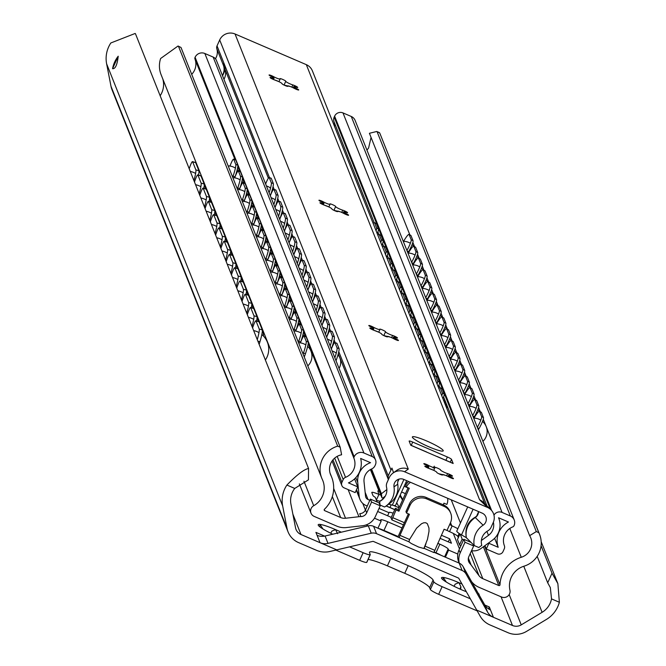 <?xml version="1.0" encoding="UTF-8"?>
<svg xmlns="http://www.w3.org/2000/svg" width="666" height="666" viewBox="0 0 666 666"><rect width="100%" height="100%" fill="white"/><g stroke="black" fill="none" stroke-linecap="round" stroke-linejoin="round"><path stroke-width="1" d="M466.358 591.733A20.629 2.714 -155.7 0 1 461.738 589.843A20.629 2.714 -155.7 0 1 444.755 581.043A20.629 2.714 -155.7 0 1 441.525 578.163A20.629 2.714 -155.7 0 1 443.331 577.455L446.178 581.959M443.106 579.853L443.331 577.455A20.629 2.714 -155.7 0 1 458.882 582.658L460.897 586.763L460.722 589.393M478.088 593.131A20.629 2.714 -155.7 0 1 479.054 594.838M454.004 586.255L455.203 584.14L458.882 582.658A20.629 2.714 -155.7 0 1 462.013 584.049M332.742 534.215A20.629 2.714 -155.7 0 1 321.462 528.005A20.629 2.714 -155.7 0 1 318.223 525.116A20.629 2.714 -155.7 0 1 320.03 524.417L322.877 528.921M319.805 526.814L320.03 524.417A20.629 2.714 -155.7 0 1 335.581 529.62L337.595 533.724M330.702 533.216L331.901 531.093L335.581 529.62A20.629 2.714 -155.7 0 1 341.275 532.201M135.165 33.458L110.847 42.957A28.571 28.064 158.3 0 0 106.627 63.844L110.997 86.289A20.105 19.747 158.3 0 0 112.013 89.76L288.053 531.851A20.105 19.747 -21.7 0 0 298.526 542.582L316.583 550.349A21.162 20.788 158.3 0 0 329.87 551.49L336.73 549.875L320.038 542.698A12.696 12.471 158.3 0 0 328.013 543.389L371.22 533.208A8.467 8.317 -21.7 0 1 376.54 533.666L462.129 570.487A8.467 8.317 -21.7 0 1 466.058 574.009L487.52 612.004A12.696 12.471 158.3 0 0 493.423 617.282L476.731 610.106L480.136 616.133A21.162 20.788 158.3 0 0 489.968 624.933L508.025 632.7A20.105 19.747 -21.7 0 0 526.515 631.401L546.436 619.413A28.571 28.064 -21.7 0 0 559.373 602.272L551.523 598.892L550.332 587.595L547.702 582.8L552.022 573.218L557.875 583.657L559.373 602.272M288.053 531.851A20.105 19.747 -21.7 0 1 287.029 528.388L282.659 505.935A28.571 28.064 -21.7 0 1 286.888 485.056C296.894 474.783 304.129 469.264 308.574 468.498L308.425 479.861L294.747 488.436A20.105 19.747 158.3 0 0 290.95 504.27L295.529 527.772A9.524 9.357 158.3 0 0 300.974 534.498L336.73 549.875L372.744 541.4A1.057 1.041 158.3 0 1 373.41 541.45L458.35 577.996A1.057 1.041 158.3 0 1 458.841 578.438L476.731 610.106L512.479 625.482A9.524 9.357 158.3 0 0 521.237 624.866L542.107 612.312A20.105 19.747 158.3 0 0 551.523 598.892M406.526 513.061L405.944 511.588L409.399 503.937A12.696 12.471 -21.7 0 1 426.14 497.435L443.473 504.895A12.696 12.471 -21.7 0 1 450.091 511.671L450.682 513.145A12.696 12.471 158.3 0 0 444.064 506.368L426.723 498.917A12.696 12.471 158.3 0 0 409.981 505.411L406.526 513.061L409.423 514.302L399.925 535.339L409.557 539.485L416.591 528.155L421.578 523.709L423.826 522.768L425.765 522.752L427.314 523.651L428.971 528.038L429.004 531.31L427.48 539.302L423.884 548.493L418.614 547.052L411.313 543.531L408.932 541.799L409.557 539.485M408.375 513.852L399.334 533.866A10.581 1.415 -66.7 0 0 398.077 536.821M320.038 542.698L317.099 535.331A12.696 12.471 158.3 0 0 325.075 536.013L368.29 525.84A8.467 8.317 -21.7 0 1 373.609 526.298L399.209 537.62L399.925 535.339M425.99 543.656L424.159 548.351L433.882 552.539L444.097 529.22L446.986 530.469L450.441 522.818A12.696 12.471 158.3 0 0 450.682 513.145M433.899 552.231L459.19 563.12A8.467 8.317 -21.7 0 1 463.128 566.641L484.59 604.636A12.696 12.471 158.3 0 0 490.492 609.914L493.423 617.282M484.823 605.036L489.319 606.967L490.492 609.914M489.319 606.967L488.478 608.824M477.164 610.88L438.661 594.313A8.467 1.116 -155.7 0 1 430.369 589.527L429.637 587.687A25.391 3.338 24.3 0 0 404.753 573.318L387.421 565.859A25.391 3.338 24.3 0 0 368.115 559.44M349.567 546.853L363.128 552.688A8.467 1.116 24.3 0 0 370.254 554.695A8.467 1.116 24.3 0 0 370.246 554.528L369.513 552.688A25.391 3.338 -155.7 0 1 369.488 552.181A25.391 3.338 -155.7 0 1 390.875 558.208L408.208 565.667A25.391 3.338 -155.7 0 1 433.091 580.036L433.824 581.876A8.467 1.116 24.3 0 0 442.116 586.663L470.354 598.809M370.121 554.803L366.791 562.179A8.467 1.116 -155.7 0 1 366.8 562.345A8.467 1.116 -155.7 0 1 359.673 560.331L335.847 550.083M317.099 535.331L315.925 532.384L324.608 536.122M541.083 545.754L552.022 573.218M112.571 68.69A28.571 28.064 -21.7 0 1 118.207 56.219L112.571 68.69C115.376 68.981 117.249 64.818 118.207 56.219M135.473 33.775L308.574 468.498M537.179 556.368L547.702 582.8M257.875 341.167L259.948 341.766A10.581 1.224 -74 0 0 262.271 329.911L259.24 329.046A10.581 1.224 106 0 1 257.276 339.668M252.597 327.905A10.581 1.224 106 0 1 255.869 320.779A10.581 1.224 106 0 1 256.01 320.937L259.041 321.811L262.271 329.911M256.01 320.937L259.24 329.046M259.948 341.766L259.149 344.364M256.593 320.979A10.581 1.224 -74 0 0 256.993 316.65L253.962 315.784A10.581 1.224 106 0 1 251.998 326.407M247.311 314.643A10.581 1.224 106 0 1 250.591 307.509A10.581 1.224 106 0 1 250.732 307.675L253.962 315.784M250.732 307.675L253.763 308.541A10.581 1.224 -74 0 0 253.621 308.383A10.581 1.224 -74 0 0 253.413 308.441M251.315 307.717A10.581 1.224 -74 0 0 251.706 303.388L248.676 302.514A10.581 1.224 106 0 1 246.72 313.145M242.033 301.382A10.581 1.224 106 0 1 245.313 294.247A10.581 1.224 106 0 1 245.454 294.414L248.676 302.514M245.454 294.414L248.485 295.279A10.581 1.224 -74 0 0 248.343 295.121A10.581 1.224 -74 0 0 248.135 295.18M246.029 294.455A10.581 1.224 -74 0 0 246.428 290.126L243.398 289.252A10.581 1.224 106 0 1 241.433 299.875M236.755 288.12A10.581 1.224 106 0 1 240.026 280.985A10.581 1.224 106 0 1 240.168 281.152L243.398 289.252M240.168 281.152L243.198 282.018A10.581 1.224 -74 0 0 243.057 281.86A10.581 1.224 -74 0 0 242.849 281.918M240.751 281.194A10.581 1.224 -74 0 0 241.15 276.865L238.12 275.99A10.581 1.224 106 0 1 236.155 286.613M231.468 274.85A10.581 1.224 106 0 1 234.748 267.724A10.581 1.224 106 0 1 234.89 267.89L238.12 275.99M234.89 267.89L237.92 268.756A10.581 1.224 -74 0 0 237.779 268.598A10.581 1.224 -74 0 0 237.571 268.656M235.473 267.932A10.581 1.224 -74 0 0 235.864 263.603L232.834 262.729A10.581 1.224 106 0 1 230.877 273.351M226.19 261.588A10.581 1.224 106 0 1 229.47 254.462A10.581 1.224 106 0 1 229.612 254.62L232.834 262.729M229.612 254.62L232.642 255.494A10.581 1.224 -74 0 0 232.501 255.328A10.581 1.224 -74 0 0 232.292 255.394M230.186 254.67A10.581 1.224 -74 0 0 230.586 250.333L227.556 249.467A10.581 1.224 106 0 1 225.591 260.09M220.912 248.326A10.581 1.224 106 0 1 224.184 241.2A10.581 1.224 106 0 1 224.325 241.358L227.556 249.467M224.325 241.358L227.356 242.233A10.581 1.224 -74 0 0 227.214 242.066A10.581 1.224 -74 0 0 227.006 242.133M224.908 241.408A10.581 1.224 -74 0 0 225.308 237.071L222.278 236.205A10.581 1.224 106 0 1 220.313 246.828M215.626 235.065A10.581 1.224 106 0 1 218.906 227.939A10.581 1.224 106 0 1 219.047 228.097L222.278 236.205M219.047 228.097L222.078 228.971A10.581 1.224 -74 0 0 221.936 228.804A10.581 1.224 -74 0 0 221.728 228.871M219.622 228.147A10.581 1.224 -74 0 0 220.021 223.809L216.991 222.944A10.581 1.224 106 0 1 215.035 233.566M210.348 221.803A10.581 1.224 106 0 1 213.62 214.677A10.581 1.224 106 0 1 213.769 214.835L216.991 222.944M213.769 214.835L216.8 215.709A10.581 1.224 -74 0 0 216.65 215.543A10.581 1.224 -74 0 0 216.45 215.601M214.344 214.877A10.581 1.224 -74 0 0 214.743 210.548L211.713 209.682A10.581 1.224 106 0 1 209.748 220.304M205.07 208.541A10.581 1.224 106 0 1 208.341 201.407A10.581 1.224 106 0 1 208.483 201.573L211.713 209.682M208.483 201.573L211.513 202.439A10.581 1.224 -74 0 0 211.372 202.281A10.581 1.224 -74 0 0 211.164 202.339M209.066 201.615A10.581 1.224 -74 0 0 209.465 197.286L206.427 196.412A10.581 1.224 106 0 1 204.47 207.034M199.783 195.28A10.581 1.224 106 0 1 203.063 188.145A10.581 1.224 106 0 1 203.205 188.311L206.427 196.412M203.205 188.311L206.235 189.177A10.581 1.224 -74 0 0 206.094 189.019A10.581 1.224 -74 0 0 205.886 189.077M203.779 188.353A10.581 1.224 -74 0 0 204.179 184.024L201.149 183.15A10.581 1.224 106 0 1 199.184 193.773M194.505 182.009A10.581 1.224 106 0 1 197.777 174.883A10.581 1.224 106 0 1 197.919 175.05L201.149 183.15M197.919 175.05L200.949 175.916A10.581 1.224 -74 0 0 200.807 175.757A10.581 1.224 -74 0 0 200.608 175.816M198.501 175.091A10.581 1.224 -74 0 0 198.901 170.762L195.871 169.888A10.581 1.224 106 0 1 193.906 180.511M189.219 168.748A10.581 1.224 106 0 1 192.499 161.622A10.581 1.224 106 0 1 192.641 161.788L195.871 169.888M192.641 161.788L195.671 162.654A10.581 1.224 -74 0 0 195.529 162.496A10.581 1.224 -74 0 0 195.321 162.554M253.763 308.541L256.993 316.65M248.485 295.279L251.706 303.388M243.198 282.018L246.428 290.126M237.92 268.756L241.15 276.865M232.642 255.494L235.864 263.603M227.356 242.233L230.586 250.333M222.078 228.971L225.308 237.071M216.8 215.709L220.021 223.809M211.513 202.439L214.743 210.548M206.235 189.177L209.465 197.286M200.949 175.916L204.179 184.024M195.671 162.654L198.901 170.762M473.051 544.413L473.668 545.97L468.797 556.751A6.352 6.235 158.3 0 0 469.863 563.469A19.048 18.706 -21.7 0 1 471.103 564.968L478.996 575.657A9.524 9.357 158.3 0 0 482.808 578.671L498.809 585.556A0.849 0.833 158.3 0 0 500 584.806A30.012 29.479 -21.7 0 1 521.262 557.284A14.81 14.552 158.3 0 0 529.637 535.655L536.305 531.585L538.794 532.658A24.301 23.868 -21.7 0 1 539.568 534.382A24.301 23.868 -21.7 0 1 524 566.192A20.529 20.163 158.3 0 0 509.94 590.126A6.086 5.977 -21.7 0 1 501.531 597.002L478.921 587.279A19.048 18.706 -21.7 0 1 471.603 581.643M468.29 560.039A6.352 6.235 158.3 0 0 468.689 560.522L469.863 563.469M459.307 563.17A15.876 15.593 -21.7 0 1 460.198 552.88L465.001 542.241L473.668 545.97M459.157 563.103L458.724 562.021A15.876 15.593 -21.7 0 1 459.024 549.933L463.827 539.293L465.001 542.241M463.827 539.293L470.937 542.349M380.228 505.777L379.062 502.83L370.388 499.1L365.517 509.881A6.352 6.235 -21.7 0 1 359.732 513.644L360.905 516.591A6.352 6.235 158.3 0 0 366.691 512.828L371.561 502.047L380.228 505.777L375.424 516.416A15.876 15.593 -21.7 0 1 362.595 525.724L346.495 527.555A19.048 18.706 -21.7 0 1 336.78 526.132L314.177 516.4A6.086 5.977 -21.7 0 1 313.703 505.71A20.529 20.163 158.3 0 0 322.311 479.428A24.301 23.868 -21.7 0 1 321.72 478.071A24.301 23.868 -21.7 0 1 337.687 446.145L340.176 447.211L341.6 454.77A14.81 14.552 158.3 0 0 330.894 475.391A30.012 29.479 -21.7 0 1 331.626 477.064A30.012 29.479 -21.7 0 1 324.425 509.282A0.849 0.833 158.3 0 0 324.667 510.639L340.667 517.524A9.524 9.357 158.3 0 0 345.521 518.24L358.924 516.716A19.048 18.706 -21.7 0 1 360.905 516.591M370.388 499.1L371.561 502.047M408.683 481.518A10.581 10.398 -21.7 0 0 405.736 485.356L406.393 487.012L409.282 488.261L398.926 511.205L396.037 509.956L391.866 519.888L391.075 517.898A11.638 1.557 113.3 0 1 391.924 515.95L395.371 508.3L398.268 509.548L408.108 487.753M403.896 523.759L404.637 522.119M437.745 543.289L439.86 544.197A8.467 1.116 -155.7 0 1 448.16 548.992L448.593 550.091L457.808 554.054M374.475 518.206L381.168 521.087L380.727 519.98A8.467 1.116 -155.7 0 1 380.719 519.813A8.467 1.116 -155.7 0 1 387.845 521.819L402.023 527.922M397.427 504.079A16.933 2.223 -155.7 0 1 396.362 503.546M393.323 505.361L399.042 507.825M391.075 517.898L390.767 517.124L377.655 511.488M379.037 508.416L389.002 512.703A10.581 1.39 -155.7 0 1 388.994 512.495A10.581 1.39 -155.7 0 1 393.173 513.178M441.383 535.239L449.692 538.811L451.448 543.231L440.001 538.303M443.231 504.795L443.964 503.18L446.853 504.42A10.581 10.398 158.3 0 0 447.602 498.26M398.268 509.548L398.926 511.205M396.037 509.956L395.371 508.3M410.547 482.326A10.581 10.398 158.3 0 0 406.393 487.012M448.31 541.874L449.692 538.811M387.62 515.775L389.002 512.703M441.375 555.452A8.467 1.116 24.3 0 0 435.98 552.805L433.966 551.939M398.185 536.546L383.957 530.427A8.467 1.116 24.3 0 0 378.879 528.563M377.963 528.171L381.168 521.087M371.22 533.208L368.29 525.84L366.158 524.908M445.396 557.184L448.593 550.091M539.568 534.382L379.895 133.383L538.794 532.658M371.054 137.412L368.614 147.969A14.81 14.552 158.3 0 1 366.916 150.033M379.628 132.925L376.756 131.485L369.414 133.283L409.873 234.89M181.01 47.486L178.047 46.012L181.01 47.486L340.176 447.211M178.047 46.012L160.631 58.5A24.301 23.868 -21.7 0 0 161.089 74.659L321.72 478.071M178.521 46.412L337.687 446.145M377.139 131.86L536.305 531.585M412.853 242.382L414.568 246.678M417.549 254.171L419.255 258.466M422.244 265.959L423.951 270.254M426.939 277.755L428.646 282.043M431.635 289.543L433.341 293.831M436.33 301.332L438.037 305.627M441.017 313.12L442.732 317.416M445.712 324.908L447.427 329.204M450.407 336.696L452.122 340.992M455.103 348.485L456.809 352.78M459.798 360.273L461.505 364.568M464.493 372.069L466.2 376.357M469.189 383.857L470.895 388.145M473.884 395.646L475.591 399.941M478.571 407.434L480.286 411.73M483.266 419.222L529.637 535.655M160.156 95.754A20.529 20.163 158.3 0 0 162.787 78.913M305.444 353.704A10.581 1.29 -71.6 0 0 308.192 341.983L306.202 341.317A10.581 1.29 108.4 0 1 303.455 353.038L305.444 353.704L304.27 357.034M300.408 342.89A10.581 1.29 108.4 0 1 304.004 335.997A10.581 1.29 108.4 0 1 304.146 336.163L306.144 336.821L308.192 341.983M304.146 336.163L306.202 341.317M477.497 427.747L479.054 428.579A10.581 1.523 -61.8 0 0 483.441 417.565L481.601 416.575A10.581 1.523 118.2 0 1 477.347 427.356M474.042 418.123A10.581 1.523 118.2 0 1 479.42 411.263A10.581 1.523 118.2 0 1 479.545 411.421L481.393 412.404L483.441 417.565M479.545 411.421L481.601 416.575M479.054 428.579L478.346 429.861M300.749 341.916A10.581 1.29 -71.6 0 0 303.496 330.194L301.507 329.528A10.581 1.29 108.4 0 1 298.759 341.25L300.749 341.916L300.441 342.799M295.712 331.102A10.581 1.29 108.4 0 1 299.309 324.209A10.581 1.29 108.4 0 1 299.45 324.375L301.507 329.528M298.393 342.282L298.759 341.25M299.45 324.375L301.448 325.033L303.496 330.194M472.802 415.959L474.367 416.791A10.581 1.523 -61.8 0 0 478.754 405.777L476.906 404.786A10.581 1.523 118.2 0 1 472.652 415.567M474.367 416.791L473.651 418.073M469.347 406.335A10.581 1.523 118.2 0 1 474.725 399.475A10.581 1.523 118.2 0 1 474.85 399.625L476.906 404.786M474.85 399.625L476.698 400.616A10.581 1.523 -61.8 0 0 476.573 400.466A10.581 1.523 -61.8 0 0 476.373 400.441M296.054 330.12A10.581 1.29 -71.6 0 0 298.809 318.406L296.811 317.74A10.581 1.29 108.4 0 1 294.064 329.462L296.054 330.12L295.746 331.01M291.017 319.314A10.581 1.29 108.4 0 1 294.622 312.421A10.581 1.29 108.4 0 1 294.755 312.579L296.811 317.74M293.698 330.494L294.064 329.462M294.755 312.579L296.753 313.245L298.809 318.406M468.115 404.17L469.672 405.003A10.581 1.523 -61.8 0 0 474.059 393.989L472.211 392.998A10.581 1.523 118.2 0 1 467.957 403.779M469.672 405.003L468.956 406.285M464.652 394.547A10.581 1.523 118.2 0 1 470.03 387.687A10.581 1.523 118.2 0 1 470.154 387.837L472.211 392.998M470.154 387.837L472.003 388.827A10.581 1.523 -61.8 0 0 471.878 388.669A10.581 1.523 -61.8 0 0 471.678 388.653M291.367 318.331A10.581 1.29 -71.6 0 0 294.114 306.61L292.116 305.952A10.581 1.29 108.4 0 1 289.369 317.674L291.367 318.331L291.05 319.214M286.322 307.525A10.581 1.29 108.4 0 1 289.926 300.632A10.581 1.29 108.4 0 1 290.068 300.791L292.116 305.952M289.002 318.706L289.369 317.674M290.068 300.791L292.058 301.457L294.114 306.61M463.419 392.374L464.976 393.215A10.581 1.523 -61.8 0 0 469.363 382.201L467.515 381.21A10.581 1.523 118.2 0 1 463.261 391.983M464.976 393.215L464.26 394.497M459.956 382.759A10.581 1.523 118.2 0 1 465.334 375.899A10.581 1.523 118.2 0 1 465.459 376.049L467.515 381.21M465.459 376.049L467.307 377.039A10.581 1.523 -61.8 0 0 467.182 376.881A10.581 1.523 -61.8 0 0 466.983 376.864M286.671 306.543A10.581 1.29 -71.6 0 0 289.419 294.822L287.421 294.164A10.581 1.29 108.4 0 1 284.673 305.885L286.671 306.543L286.355 307.426M281.626 295.737A10.581 1.29 108.4 0 1 285.231 288.844A10.581 1.29 108.4 0 1 285.373 289.002L287.421 294.164M284.315 306.918L284.673 305.885M285.373 289.002L287.362 289.668L289.419 294.822M458.724 380.586L460.281 381.427A10.581 1.523 -61.8 0 0 464.668 370.404L462.82 369.422A10.581 1.523 118.2 0 1 458.566 380.194M460.281 381.427L459.565 382.709M455.261 370.97A10.581 1.523 118.2 0 1 460.639 364.102A10.581 1.523 118.2 0 1 460.764 364.26L462.82 369.422M460.764 364.26L462.612 365.251A10.581 1.523 -61.8 0 0 462.487 365.093A10.581 1.523 -61.8 0 0 462.287 365.076M281.976 294.755A10.581 1.29 -71.6 0 0 284.723 283.033L282.734 282.376A10.581 1.29 108.4 0 1 279.978 294.089L281.976 294.755L281.66 295.637M276.931 283.949A10.581 1.29 108.4 0 1 280.536 277.056A10.581 1.29 108.4 0 1 280.677 277.214L282.734 282.376M279.62 295.13L279.978 294.089M280.677 277.214L282.667 277.88L284.723 283.033M454.029 368.798L455.586 369.63A10.581 1.523 -61.8 0 0 459.973 358.616L458.125 357.634A10.581 1.523 118.2 0 1 453.871 368.406M455.586 369.63L454.87 370.912M450.574 359.182A10.581 1.523 118.2 0 1 455.944 352.314A10.581 1.523 118.2 0 1 456.077 352.472L458.125 357.634M456.077 352.472L457.917 353.463A10.581 1.523 -61.8 0 0 457.792 353.305A10.581 1.523 -61.8 0 0 457.592 353.288M277.281 282.967A10.581 1.29 -71.6 0 0 280.028 271.245L278.038 270.579A10.581 1.29 108.4 0 1 275.291 282.301L277.281 282.967L276.973 283.849M272.236 272.161A10.581 1.29 108.4 0 1 275.841 265.259A10.581 1.29 108.4 0 1 275.982 265.426L278.038 270.579M274.925 283.333L275.291 282.301M275.982 265.426L277.972 266.092L280.028 271.245M449.334 357.009L450.89 357.842A10.581 1.523 -61.8 0 0 455.278 346.828L453.429 345.837A10.581 1.523 118.2 0 1 449.175 356.618M450.89 357.842L450.174 359.124M445.879 347.394A10.581 1.523 118.2 0 1 451.257 340.526A10.581 1.523 118.2 0 1 451.382 340.684L453.429 345.837M451.382 340.684L453.221 341.675A10.581 1.523 -61.8 0 0 453.096 341.516A10.581 1.523 -61.8 0 0 452.897 341.5M272.585 271.179A10.581 1.29 -71.6 0 0 275.333 259.457L273.343 258.791A10.581 1.29 108.4 0 1 270.596 270.513L272.585 271.179L272.277 272.061M267.541 260.373A10.581 1.29 108.4 0 1 271.145 253.471A10.581 1.29 108.4 0 1 271.287 253.638L273.343 258.791M270.23 271.545L270.596 270.513M271.287 253.638L273.276 254.295L275.333 259.457M444.638 345.221L446.195 346.054A10.581 1.523 -61.8 0 0 450.582 335.04L448.734 334.049A10.581 1.523 118.2 0 1 444.48 344.83M446.195 346.054L445.479 347.336M441.183 335.606A10.581 1.523 118.2 0 1 446.561 328.738A10.581 1.523 118.2 0 1 446.686 328.896L448.734 334.049M446.686 328.896L448.534 329.886A10.581 1.523 -61.8 0 0 448.401 329.728A10.581 1.523 -61.8 0 0 448.201 329.712M267.89 259.39A10.581 1.29 -71.6 0 0 270.637 247.669L268.648 247.003A10.581 1.29 108.4 0 1 265.9 258.724L267.89 259.39L267.582 260.273M262.854 248.576A10.581 1.29 108.4 0 1 266.45 241.683A10.581 1.29 108.4 0 1 266.591 241.85L268.648 247.003M265.534 259.757L265.9 258.724M266.591 241.85L268.589 242.507L270.637 247.669M439.943 333.433L441.5 334.265A10.581 1.523 -61.8 0 0 445.887 323.251L444.047 322.261A10.581 1.523 118.2 0 1 439.793 333.042M441.5 334.265L440.784 335.547M436.488 323.818A10.581 1.523 118.2 0 1 441.866 316.949A10.581 1.523 118.2 0 1 441.991 317.108L444.047 322.261M441.991 317.108L443.839 318.09A10.581 1.523 -61.8 0 0 443.714 317.94A10.581 1.523 -61.8 0 0 443.514 317.915M263.195 247.602A10.581 1.29 -71.6 0 0 265.942 235.881L263.952 235.215A10.581 1.29 108.4 0 1 261.205 246.936L263.195 247.602L262.887 248.485M258.158 236.788A10.581 1.29 108.4 0 1 261.755 229.895A10.581 1.29 108.4 0 1 261.896 230.061L263.952 235.215M260.839 247.968L261.205 246.936M261.896 230.061L263.894 230.719L265.942 235.881M435.248 321.645L436.813 322.477A10.581 1.523 -61.8 0 0 441.192 311.463L439.352 310.473A10.581 1.523 118.2 0 1 435.098 321.253M436.813 322.477L436.097 323.759M431.793 312.021A10.581 1.523 118.2 0 1 437.171 305.161A10.581 1.523 118.2 0 1 437.296 305.319L439.352 310.473M437.296 305.319L439.144 306.302A10.581 1.523 -61.8 0 0 439.019 306.152A10.581 1.523 -61.8 0 0 438.819 306.127M258.5 235.806A10.581 1.29 -71.6 0 0 261.255 224.092L259.257 223.426A10.581 1.29 108.4 0 1 256.51 235.148L258.5 235.806L258.192 236.696M253.463 225A10.581 1.29 108.4 0 1 257.059 218.107A10.581 1.29 108.4 0 1 257.201 218.265L259.257 223.426M256.144 236.18L256.51 235.148M257.201 218.265L259.199 218.931L261.255 224.092M430.552 309.856L432.117 310.689A10.581 1.523 -61.8 0 0 436.505 299.675L434.657 298.684A10.581 1.523 118.2 0 1 430.403 309.465M432.117 310.689L431.402 311.971M427.097 300.233A10.581 1.523 118.2 0 1 432.475 293.373A10.581 1.523 118.2 0 1 432.6 293.523L434.657 298.684M432.6 293.523L434.448 294.514A10.581 1.523 -61.8 0 0 434.324 294.355A10.581 1.523 -61.8 0 0 434.124 294.339M253.813 224.017A10.581 1.29 -71.6 0 0 256.56 212.304L254.562 211.638A10.581 1.29 108.4 0 1 251.815 223.36L253.813 224.017L253.496 224.908M248.768 213.212A10.581 1.29 108.4 0 1 252.372 206.318A10.581 1.29 108.4 0 1 252.514 206.477L254.562 211.638M251.448 224.392L251.815 223.36M252.514 206.477L254.504 207.143L256.56 212.304M425.865 298.068L427.422 298.901A10.581 1.523 -61.8 0 0 431.809 287.887L429.961 286.896A10.581 1.523 118.2 0 1 425.707 297.669M427.422 298.901L426.706 300.183M422.402 288.445A10.581 1.523 118.2 0 1 427.78 281.585A10.581 1.523 118.2 0 1 427.905 281.735L429.961 286.896M427.905 281.735L429.753 282.725A10.581 1.523 -61.8 0 0 429.628 282.567A10.581 1.523 -61.8 0 0 429.428 282.55M249.117 212.229A10.581 1.29 -71.6 0 0 251.865 200.508L249.867 199.85A10.581 1.29 108.4 0 1 247.119 211.572L249.117 212.229L248.801 213.112M244.072 201.423A10.581 1.29 108.4 0 1 247.677 194.53A10.581 1.29 108.4 0 1 247.819 194.688L249.867 199.85M246.761 212.604L247.119 211.572M247.819 194.688L249.808 195.354L251.865 200.508M421.17 286.272L422.727 287.113A10.581 1.523 -61.8 0 0 427.114 276.09L425.266 275.108A10.581 1.523 118.2 0 1 421.012 285.88M422.727 287.113L422.011 288.395M417.707 276.656A10.581 1.523 118.2 0 1 423.085 269.797A10.581 1.523 118.2 0 1 423.21 269.946L425.266 275.108M423.21 269.946L425.058 270.937A10.581 1.523 -61.8 0 0 424.933 270.779A10.581 1.523 -61.8 0 0 424.733 270.762M244.422 200.441A10.581 1.29 -71.6 0 0 247.169 188.719L245.171 188.062A10.581 1.29 108.4 0 1 242.424 199.775L244.422 200.441L244.106 201.323M239.377 189.635A10.581 1.29 108.4 0 1 242.982 182.742A10.581 1.29 108.4 0 1 243.123 182.9L245.171 188.062M242.066 200.816L242.424 199.775M243.123 182.9L245.113 183.566L247.169 188.719M416.475 274.484L418.032 275.316A10.581 1.523 -61.8 0 0 422.419 264.302L420.571 263.32A10.581 1.523 118.2 0 1 416.317 274.092M418.032 275.316L417.316 276.598M413.02 264.868A10.581 1.523 118.2 0 1 418.39 258A10.581 1.523 118.2 0 1 418.523 258.158L420.571 263.32M418.523 258.158L420.363 259.149A10.581 1.523 -61.8 0 0 420.238 258.991A10.581 1.523 -61.8 0 0 420.038 258.974M239.727 188.653A10.581 1.29 -71.6 0 0 242.474 176.931L240.484 176.274A10.581 1.29 108.4 0 1 237.729 187.987L239.727 188.653L239.41 189.535M237.371 189.019L237.729 187.987M234.682 177.847A10.581 1.29 108.4 0 1 238.286 170.954A10.581 1.29 108.4 0 1 238.428 171.112L240.484 176.274M238.428 171.112L240.418 171.778A10.581 1.29 -71.6 0 0 240.276 171.612A10.581 1.29 -71.6 0 0 240.068 171.661M411.779 262.695L413.336 263.528A10.581 1.523 -61.8 0 0 417.724 252.514L415.875 251.532A10.581 1.523 118.2 0 1 411.621 262.304M408.325 253.08A10.581 1.523 118.2 0 1 413.703 246.212A10.581 1.523 118.2 0 1 413.827 246.37L415.667 247.361L417.724 252.514M413.827 246.37L415.875 251.532M413.336 263.528L412.62 264.81M235.031 176.865A10.581 1.29 -71.6 0 0 237.779 165.143L235.789 164.477A10.581 1.29 108.4 0 1 233.042 176.199L235.031 176.865L234.723 177.747M229.986 166.059A10.581 1.29 108.4 0 1 233.591 159.157A10.581 1.29 108.4 0 1 233.733 159.324L235.789 164.477M232.675 177.231L233.042 176.199M233.733 159.324L235.722 159.99L237.779 165.143M407.084 250.907L408.641 251.74A10.581 1.523 -61.8 0 0 413.028 240.726L411.18 239.735A10.581 1.523 118.2 0 1 406.926 250.516M403.629 241.292A10.581 1.523 118.2 0 1 409.007 234.424A10.581 1.523 118.2 0 1 409.132 234.582L410.98 235.573L413.028 240.726M409.132 234.582L411.18 239.735M408.641 251.74L407.925 253.022M476.698 400.616L478.754 405.777M472.003 388.827L474.059 393.989M467.307 377.039L469.363 382.201M462.612 365.251L464.668 370.404M457.917 353.463L459.973 358.616M453.221 341.675L455.278 346.828M448.534 329.886L450.582 335.04M443.839 318.09L445.887 323.251M439.144 306.302L441.192 311.463M434.448 294.514L436.505 299.675M429.753 282.725L431.809 287.887M425.058 270.937L427.114 276.09M420.363 259.149L422.419 264.302M303.088 354.071L303.455 353.038M240.418 171.778L242.474 176.931M405.444 493.656L401.581 491.991M367.257 506.035L365.975 505.486A11.638 11.43 -21.7 0 1 359.174 496.278L357.742 482.534A19.048 18.706 -21.7 0 1 370.554 462.695L360.656 458.441A21.162 20.788 -21.7 0 1 348.443 482.875L357.767 486.879L355.178 492.615L344.056 487.837A4.229 4.154 -21.7 0 1 341.933 482.351L343.206 479.537A4.229 4.154 -21.7 0 1 345.529 477.331A14.81 14.552 158.3 0 0 354.037 458.533A2.115 2.081 -21.7 0 1 354.087 456.959L354.162 456.793A7.409 7.276 -21.7 0 1 363.927 452.997L372.211 456.56A6.352 6.235 -21.7 0 1 375.408 464.785L374.991 465.7A6.352 6.235 -21.7 0 1 371.686 468.939A12.696 12.471 158.3 0 0 364.044 481.818L365.534 496.162A4.229 4.154 158.3 0 0 368.007 499.508L369.846 500.299M377.147 502.006L375.291 497.344A8.467 1.116 -155.7 0 1 372.977 495.537L371.803 492.59A8.467 1.116 -155.7 0 1 371.795 492.424A8.467 1.116 -155.7 0 1 378.921 494.43L377.838 490.917A4.229 4.154 -21.7 0 0 379.345 491.25M375.524 459.948L216.442 60.448A6.352 6.235 158.3 0 0 213.137 57.06L204.853 53.496A7.409 7.276 158.3 0 0 195.088 57.284L195.013 57.451A2.115 2.081 158.3 0 0 194.963 59.033A14.81 14.552 -21.7 0 1 191.7 74.334M376.432 500.208L376.715 500.333A10.581 10.398 158.3 0 0 380.028 501.157M402.747 499.625L400.449 495.321A10.581 10.398 158.3 0 0 400.241 494.955M396.72 502.747L399.217 507.434M447.069 530.294A10.581 10.398 158.3 0 0 449.15 531.493L449.542 531.659L452.131 525.924L451.739 525.757A4.229 4.154 -21.7 0 1 450.008 524.358L449.85 524.134M402.514 500.133L401.914 499.009A10.581 10.398 158.3 0 0 399.683 496.178M380.819 494.938A4.229 4.154 -21.7 0 1 379.304 494.597M404.17 486.255L408.033 487.92M458.316 537.662L457.833 536.446A8.467 1.116 24.3 0 0 449.542 531.659M452.131 525.924A8.467 1.116 -155.7 0 1 457.842 528.754M460.847 545.895A6.352 0.833 -155.7 0 1 459.573 544.83L457.467 539.543L459.981 533.974M460.173 534.099L462.162 539.094A6.352 0.833 24.3 0 0 463.436 540.159M407.167 483.033A11.638 1.532 24.3 0 0 405.952 482.309M493.964 515.143A6.352 6.235 -21.7 0 1 502.064 512.42L510.347 515.983A7.409 7.276 -21.7 0 1 514.069 525.574L513.994 525.74A2.115 2.081 -21.7 0 1 512.837 526.848A14.81 14.552 158.3 0 0 504.362 545.654A4.229 4.154 -21.7 0 1 504.262 548.826L502.997 551.639A4.229 4.154 -21.7 0 1 497.41 553.804L486.297 549.017L488.886 543.281L498.21 547.294A21.162 20.788 -21.7 0 1 508.441 522.011L498.551 517.757A19.048 18.706 -21.7 0 1 492.191 540.367L480.835 548.609A11.638 11.43 -21.7 0 1 471.561 550.632M481.36 540.517L488.486 535.347A12.696 12.471 158.3 0 0 493.373 522.211M354.578 478.871L357.767 486.879M514.21 519.938L355.128 120.429A7.409 7.276 158.3 0 0 351.273 116.475L342.99 112.912A6.352 6.235 158.3 0 0 334.615 116.167L334.199 117.083A6.352 6.235 158.3 0 0 333.982 121.645A12.696 12.471 -21.7 0 1 334.607 126.665M484.94 545.629L486.297 549.017M494.622 538.278L498.21 547.294M335.764 360.106L336.213 360.264A10.581 1.307 -71.1 0 0 339.052 348.568L337.063 347.893A10.581 1.307 108.9 0 1 334.848 357.8M331.352 349.017A10.581 1.307 108.9 0 1 334.865 342.574A10.581 1.307 108.9 0 1 335.006 342.732L336.996 343.415L339.052 348.568M335.006 342.732L337.063 347.893M336.213 360.264L336.03 360.764M442.932 398.701A10.581 1.515 -62.3 0 0 444.18 393.972L442.324 392.998A10.581 1.515 117.7 0 1 441.791 395.837M438.877 388.519A10.581 1.515 117.7 0 1 440.143 387.687A10.581 1.515 117.7 0 1 440.268 387.837L442.324 392.998M440.268 387.837L442.124 388.811L444.18 393.972M331.077 348.318L331.518 348.468A10.581 1.307 -71.1 0 0 334.357 336.78L332.367 336.097A10.581 1.307 108.9 0 1 330.153 346.012M331.518 348.468L331.335 348.976M326.656 337.229A10.581 1.307 108.9 0 1 330.178 330.777A10.581 1.307 108.9 0 1 330.311 330.944L332.367 336.097M330.311 330.944L332.301 331.626A10.581 1.307 -71.1 0 0 332.159 331.46A10.581 1.307 -71.1 0 0 331.951 331.502M438.236 386.913A10.581 1.515 -62.3 0 0 439.485 382.176L437.629 381.21A10.581 1.515 117.7 0 1 437.096 384.049M434.182 376.731A10.581 1.515 117.7 0 1 435.447 375.89A10.581 1.515 117.7 0 1 435.572 376.049L437.629 381.21M435.572 376.049L437.429 377.023L439.485 382.176M326.382 336.53L326.823 336.68A10.581 1.307 -71.1 0 0 329.662 324.991L327.672 324.309A10.581 1.307 108.9 0 1 325.458 334.224M326.823 336.68L326.64 337.187M321.961 325.441A10.581 1.307 108.9 0 1 325.483 318.989A10.581 1.307 108.9 0 1 325.624 319.156L327.672 324.309M325.624 319.156L327.605 319.83A10.581 1.307 -71.1 0 0 327.464 319.672A10.581 1.307 -71.1 0 0 327.256 319.713M433.541 375.116A10.581 1.515 -62.3 0 0 434.79 370.388L432.933 369.422A10.581 1.515 117.7 0 1 432.4 372.261M429.487 364.935A10.581 1.515 117.7 0 1 430.752 364.102A10.581 1.515 117.7 0 1 430.885 364.26L432.933 369.422M430.885 364.26L432.733 365.234L434.79 370.388M321.686 324.742L322.128 324.891A10.581 1.307 -71.1 0 0 324.966 313.203L322.977 312.52A10.581 1.307 108.9 0 1 320.762 322.436M322.128 324.891L321.944 325.399M317.266 313.653A10.581 1.307 108.9 0 1 320.787 307.201A10.581 1.307 108.9 0 1 320.929 307.367L322.977 312.52M320.929 307.367L322.91 308.042A10.581 1.307 -71.1 0 0 322.769 307.883A10.581 1.307 -71.1 0 0 322.56 307.925M428.846 363.328A10.581 1.515 -62.3 0 0 430.094 358.599L428.238 357.625A10.581 1.515 117.7 0 1 427.714 360.473M424.791 353.147A10.581 1.515 117.7 0 1 426.057 352.314A10.581 1.515 117.7 0 1 426.19 352.472L428.238 357.625M426.19 352.472L428.047 353.446L430.094 358.599M316.991 312.953L317.432 313.103A10.581 1.307 -71.1 0 0 320.271 301.415L318.281 300.732A10.581 1.307 108.9 0 1 316.075 310.647M317.432 313.103L317.249 313.611M312.57 301.865A10.581 1.307 108.9 0 1 316.092 295.413A10.581 1.307 108.9 0 1 316.233 295.579L318.281 300.732M316.233 295.579L318.215 296.253A10.581 1.307 -71.1 0 0 318.082 296.095A10.581 1.307 -71.1 0 0 317.865 296.137M424.15 351.54A10.581 1.515 -62.3 0 0 425.399 346.811L423.551 345.837A10.581 1.515 117.7 0 1 423.018 348.684M420.096 341.358A10.581 1.515 117.7 0 1 421.37 340.526A10.581 1.515 117.7 0 1 421.495 340.684L423.551 345.837M421.495 340.684L423.351 341.658L425.399 346.811M312.296 301.165L312.745 301.315A10.581 1.307 -71.1 0 0 315.576 289.627L313.594 288.944A10.581 1.307 108.9 0 1 311.38 298.859M312.745 301.315L312.562 301.823M307.883 290.076A10.581 1.307 108.9 0 1 311.397 283.624A10.581 1.307 108.9 0 1 311.538 283.783L313.594 288.944M311.538 283.783L313.528 284.465A10.581 1.307 -71.1 0 0 313.386 284.307A10.581 1.307 -71.1 0 0 313.17 284.349M419.455 339.752A10.581 1.515 -62.3 0 0 420.704 335.023L418.856 334.049A10.581 1.515 117.7 0 1 418.323 336.896M415.401 329.57A10.581 1.515 117.7 0 1 416.675 328.738A10.581 1.515 117.7 0 1 416.799 328.896L418.856 334.049M416.799 328.896L418.656 329.861L420.704 335.023M307.6 289.369L308.05 289.527A10.581 1.307 -71.1 0 0 310.88 277.839L308.899 277.156A10.581 1.307 108.9 0 1 306.685 287.063M308.05 289.527L307.867 290.035M303.188 278.28A10.581 1.307 108.9 0 1 306.701 271.836A10.581 1.307 108.9 0 1 306.843 271.994L308.899 277.156M306.843 271.994L308.833 272.677A10.581 1.307 -71.1 0 0 308.691 272.519A10.581 1.307 -71.1 0 0 308.483 272.56M414.768 327.963A10.581 1.515 -62.3 0 0 416.017 323.235L414.16 322.261A10.581 1.515 117.7 0 1 413.628 325.108M410.714 317.782A10.581 1.515 117.7 0 1 411.979 316.949A10.581 1.515 117.7 0 1 412.104 317.108L414.16 322.261M412.104 317.108L413.961 318.073L416.017 323.235M302.905 277.58L303.355 277.739A10.581 1.307 -71.1 0 0 306.194 266.042L304.204 265.368A10.581 1.307 108.9 0 1 301.989 275.274M303.355 277.739L303.172 278.246M298.493 266.492A10.581 1.307 108.9 0 1 302.006 260.048A10.581 1.307 108.9 0 1 302.148 260.206L304.204 265.368M302.148 260.206L304.137 260.889A10.581 1.307 -71.1 0 0 303.996 260.722A10.581 1.307 -71.1 0 0 303.788 260.764M410.073 316.175A10.581 1.515 -62.3 0 0 411.322 311.447L409.465 310.473A10.581 1.515 117.7 0 1 408.932 313.32M406.019 305.994A10.581 1.515 117.7 0 1 407.284 305.161A10.581 1.515 117.7 0 1 407.409 305.311L409.465 310.473M407.409 305.311L409.265 306.285L411.322 311.447M298.21 265.792L298.659 265.95A10.581 1.307 -71.1 0 0 301.498 254.254L299.509 253.58A10.581 1.307 108.9 0 1 297.294 263.486M298.659 265.95L298.476 266.45M293.798 254.703A10.581 1.307 108.9 0 1 297.311 248.26A10.581 1.307 108.9 0 1 297.452 248.418L299.509 253.58M297.452 248.418L299.442 249.101A10.581 1.307 -71.1 0 0 299.3 248.934A10.581 1.307 -71.1 0 0 299.092 248.976M405.378 304.387A10.581 1.515 -62.3 0 0 406.626 299.658L404.77 298.684A10.581 1.515 117.7 0 1 404.237 301.531M401.323 294.205A10.581 1.515 117.7 0 1 402.589 293.373A10.581 1.515 117.7 0 1 402.714 293.523L404.77 298.684M402.714 293.523L404.57 294.497L406.626 299.658M293.515 254.004L293.964 254.154A10.581 1.307 -71.1 0 0 296.803 242.466L294.813 241.783A10.581 1.307 108.9 0 1 292.599 251.698M293.964 254.154L293.781 254.662M289.102 242.915A10.581 1.307 108.9 0 1 292.624 236.463A10.581 1.307 108.9 0 1 292.757 236.63L294.813 241.783M292.757 236.63L294.747 237.312A10.581 1.307 -71.1 0 0 294.605 237.146A10.581 1.307 -71.1 0 0 294.397 237.188M400.682 292.599A10.581 1.515 -62.3 0 0 401.931 287.87L400.075 286.896A10.581 1.515 117.7 0 1 399.542 289.735M396.628 282.417A10.581 1.515 117.7 0 1 397.893 281.576A10.581 1.515 117.7 0 1 398.018 281.735L400.075 286.896M398.018 281.735L399.875 282.709L401.931 287.87M288.828 242.216L289.269 242.366A10.581 1.307 -71.1 0 0 292.108 230.677L290.118 229.995A10.581 1.307 108.9 0 1 287.903 239.91M289.269 242.366L289.086 242.874M284.407 231.127A10.581 1.307 108.9 0 1 287.928 224.675A10.581 1.307 108.9 0 1 288.07 224.842L290.118 229.995M288.07 224.842L290.051 225.524A10.581 1.307 -71.1 0 0 289.91 225.358A10.581 1.307 -71.1 0 0 289.702 225.399M395.987 280.811A10.581 1.515 -62.3 0 0 397.236 276.074L395.379 275.108A10.581 1.515 117.7 0 1 394.846 277.947M391.933 270.629A10.581 1.515 117.7 0 1 393.198 269.788A10.581 1.515 117.7 0 1 393.331 269.946L395.379 275.108M393.331 269.946L395.179 270.92L397.236 276.074M284.132 230.428L284.573 230.578A10.581 1.307 -71.1 0 0 287.412 218.889L285.423 218.207A10.581 1.307 108.9 0 1 283.208 228.122M284.573 230.578L284.39 231.085M279.712 219.339A10.581 1.307 108.9 0 1 283.233 212.887A10.581 1.307 108.9 0 1 283.375 213.053L285.423 218.207M283.375 213.053L285.356 213.728A10.581 1.307 -71.1 0 0 285.215 213.57A10.581 1.307 -71.1 0 0 285.006 213.611M391.292 269.014A10.581 1.515 -62.3 0 0 392.54 264.285L390.684 263.32A10.581 1.515 117.7 0 1 390.159 266.159M387.237 258.833A10.581 1.515 117.7 0 1 388.503 258A10.581 1.515 117.7 0 1 388.636 258.158L390.684 263.32M388.636 258.158L390.492 259.132L392.54 264.285M279.437 218.639L279.878 218.789A10.581 1.307 -71.1 0 0 282.717 207.101L280.727 206.418A10.581 1.307 108.9 0 1 278.521 216.333M279.878 218.789L279.695 219.297M275.016 207.551A10.581 1.307 108.9 0 1 278.538 201.099A10.581 1.307 108.9 0 1 278.679 201.265L280.727 206.418M278.679 201.265L280.661 201.94A10.581 1.307 -71.1 0 0 280.528 201.781A10.581 1.307 -71.1 0 0 280.311 201.823M386.596 257.226A10.581 1.515 -62.3 0 0 387.845 252.497L385.989 251.523A10.581 1.515 117.7 0 1 385.464 254.37M382.542 247.044A10.581 1.515 117.7 0 1 383.816 246.212A10.581 1.515 117.7 0 1 383.941 246.37L385.989 251.523M383.941 246.37L385.797 247.344L387.845 252.497M274.742 206.851L275.191 207.001A10.581 1.307 -71.1 0 0 278.022 195.313L276.04 194.63A10.581 1.307 108.9 0 1 273.826 204.545M270.329 195.762A10.581 1.307 108.9 0 1 273.843 189.311A10.581 1.307 108.9 0 1 273.984 189.469L276.04 194.63M273.984 189.469L275.974 190.151L278.022 195.313M381.901 245.438A10.581 1.515 -62.3 0 0 383.15 240.709L381.302 239.735A10.581 1.515 117.7 0 1 380.769 242.582M377.847 235.256A10.581 1.515 117.7 0 1 379.12 234.424A10.581 1.515 117.7 0 1 379.245 234.582L381.102 235.548L383.15 240.709M379.245 234.582L381.302 239.735M270.046 195.063L270.496 195.213A10.581 1.307 -71.1 0 0 273.326 183.525L271.345 182.842A10.581 1.307 108.9 0 1 269.131 192.757M265.634 183.966A10.581 1.307 108.9 0 1 269.147 177.522A10.581 1.307 108.9 0 1 269.289 177.68L271.278 178.363L273.326 183.525M269.289 177.68L271.345 182.842M270.496 195.213L270.313 195.721M377.214 233.649A10.581 1.515 -62.3 0 0 378.463 228.921L376.606 227.947A10.581 1.515 117.7 0 1 376.074 230.794M373.16 223.468A10.581 1.515 117.7 0 1 374.425 222.635A10.581 1.515 117.7 0 1 374.55 222.794L376.407 223.759L378.463 228.921M374.55 222.794L376.606 227.947M332.301 331.626L334.357 336.78M327.605 319.83L329.662 324.991M322.91 308.042L324.966 313.203M318.215 296.253L320.271 301.415M313.528 284.465L315.576 289.627M308.833 272.677L310.88 277.839M304.137 260.889L306.194 266.042M299.442 249.101L301.498 254.254M294.747 237.312L296.803 242.466M290.051 225.524L292.108 230.677M285.356 213.728L287.412 218.889M275.191 207.001L275.008 207.509M280.661 201.94L282.717 207.101M373.576 329.395L373.093 329.97M378.721 332.184L373.601 330.17M390.218 337.113L383.807 335.589M393.498 338.594L393.223 337.67L393.348 338.519M383.874 335.456L385.522 331.793A4.612 0.608 24.3 0 0 385.522 331.793A4.612 0.608 24.3 0 0 387.928 333.5A4.612 0.608 24.3 0 0 392.599 335.448A3.172 0.416 -155.7 0 1 395.804 336.788A3.172 0.416 -155.7 0 1 397.46 337.962A3.172 0.416 -155.7 0 1 395.829 337.629A4.612 0.608 24.3 0 0 393.464 337.138A4.612 0.608 24.3 0 0 396.428 339.119A3.172 0.416 -155.7 0 1 398.468 340.484A3.172 0.416 -155.7 0 1 396.853 340.16A3.172 0.416 -155.7 0 1 393.947 338.836A4.612 0.608 24.3 0 0 389.718 336.921A4.612 0.608 24.3 0 0 387.371 336.438A4.612 0.608 24.3 0 0 387.47 336.671A3.172 0.416 -155.7 0 1 387.537 336.83A3.172 0.416 -155.7 0 1 384.473 335.905A3.172 0.416 -155.7 0 1 381.751 334.215A3.172 0.416 -155.7 0 1 381.76 334.215A4.612 0.608 24.3 0 0 381.76 334.207A4.612 0.608 24.3 0 0 379.354 332.5A4.612 0.608 24.3 0 0 374.683 330.552A3.172 0.416 -155.7 0 1 371.478 329.212A3.172 0.416 -155.7 0 1 369.821 328.038A3.172 0.416 -155.7 0 1 371.453 328.38A4.612 0.608 24.3 0 0 373.817 328.862A4.612 0.608 24.3 0 0 370.854 326.881A3.172 0.416 -155.7 0 1 368.814 325.516A3.172 0.416 -155.7 0 1 370.429 325.849A3.172 0.416 -155.7 0 1 373.335 327.164A4.612 0.608 24.3 0 0 377.564 329.079A4.612 0.608 24.3 0 0 379.911 329.562A4.612 0.608 24.3 0 0 379.811 329.329A3.172 0.416 -155.7 0 1 379.745 329.171A3.172 0.416 -155.7 0 1 382.808 330.095A3.172 0.416 -155.7 0 1 385.531 331.785A3.172 0.416 -155.7 0 1 385.531 331.793L383.891 335.406M428.829 467.024A4.612 0.608 24.3 0 0 425.865 465.035A3.172 0.416 -155.7 0 1 423.826 463.669A3.172 0.416 -155.7 0 1 425.441 464.002A3.172 0.416 -155.7 0 1 428.346 465.318A4.612 0.608 24.3 0 0 432.575 467.232A4.612 0.608 24.3 0 0 434.923 467.715A4.612 0.608 24.3 0 0 434.823 467.482A3.172 0.416 -155.7 0 1 434.756 467.324A3.172 0.416 -155.7 0 1 437.82 468.248A3.172 0.416 -155.7 0 1 440.542 469.938A4.612 0.608 24.3 0 0 440.534 469.946A4.612 0.608 24.3 0 0 442.94 471.653A4.612 0.608 24.3 0 0 447.61 473.601A3.172 0.416 -155.7 0 1 450.815 474.941A3.172 0.416 -155.7 0 1 452.472 476.115A3.172 0.416 -155.7 0 1 450.84 475.782A4.612 0.608 24.3 0 0 448.476 475.291A4.612 0.608 24.3 0 0 451.44 477.272A3.172 0.416 -155.7 0 1 453.479 478.638A3.172 0.416 -155.7 0 1 451.864 478.313A3.172 0.416 -155.7 0 1 448.959 476.989A4.612 0.608 24.3 0 0 444.73 475.074A4.612 0.608 24.3 0 0 442.382 474.6A4.612 0.608 24.3 0 0 442.482 474.825A3.172 0.416 -155.7 0 1 442.549 474.983A3.172 0.416 -155.7 0 1 439.485 474.059A3.172 0.416 -155.7 0 1 436.763 472.369A4.612 0.608 24.3 0 0 434.365 470.654A4.612 0.608 24.3 0 0 429.695 468.706A3.172 0.416 -155.7 0 1 426.49 467.365A3.172 0.416 -155.7 0 1 424.833 466.192A3.172 0.416 -155.7 0 1 426.465 466.533A4.612 0.608 24.3 0 0 428.829 467.024L428.105 468.123M433.733 470.338L428.613 468.323M445.229 475.266L438.819 473.742M448.509 476.748L448.235 475.824L448.36 476.673M323.942 203.605A4.612 0.608 24.3 0 0 320.979 201.623A3.172 0.416 -155.7 0 1 318.939 200.258A3.172 0.416 -155.7 0 1 320.554 200.591A3.172 0.416 -155.7 0 1 323.46 201.906A4.612 0.608 24.3 0 0 327.689 203.821A4.612 0.608 24.3 0 0 330.036 204.304A4.612 0.608 24.3 0 0 329.936 204.071A3.172 0.416 -155.7 0 1 329.87 203.913A3.172 0.416 -155.7 0 1 332.933 204.837A3.172 0.416 -155.7 0 1 335.656 206.527A4.612 0.608 24.3 0 0 335.647 206.535A4.612 0.608 24.3 0 0 338.053 208.242A4.612 0.608 24.3 0 0 342.724 210.19A3.172 0.416 -155.7 0 1 345.929 211.53A3.172 0.416 -155.7 0 1 347.585 212.704A3.172 0.416 -155.7 0 1 345.954 212.362A4.612 0.608 24.3 0 0 343.589 211.88A4.612 0.608 24.3 0 0 346.553 213.861A3.172 0.416 -155.7 0 1 348.593 215.226A3.172 0.416 -155.7 0 1 346.978 214.893A3.172 0.416 -155.7 0 1 344.072 213.578A4.612 0.608 24.3 0 0 339.843 211.663A4.612 0.608 24.3 0 0 337.495 211.18A4.612 0.608 24.3 0 0 337.595 211.413A3.172 0.416 -155.7 0 1 337.662 211.572A3.172 0.416 -155.7 0 1 334.598 210.647A3.172 0.416 -155.7 0 1 331.876 208.958A4.612 0.608 24.3 0 0 329.479 207.243A4.612 0.608 24.3 0 0 324.808 205.294A3.172 0.416 -155.7 0 1 321.603 203.954A3.172 0.416 -155.7 0 1 319.946 202.78A3.172 0.416 -155.7 0 1 321.578 203.113A4.612 0.608 24.3 0 0 323.942 203.605L323.218 204.703M328.846 206.926L323.726 204.912M340.343 211.855L333.932 210.331M343.614 213.336L343.348 212.412L343.473 213.262M333.999 210.198L335.647 206.535A3.172 0.416 -155.7 0 1 335.647 206.527L334.016 210.148M274.067 78.347A4.612 0.608 24.3 0 0 271.104 76.365A3.172 0.416 -155.7 0 1 269.064 75A3.172 0.416 -155.7 0 1 270.679 75.325A3.172 0.416 -155.7 0 1 273.584 76.648A4.612 0.608 24.3 0 0 277.814 78.563A4.612 0.608 24.3 0 0 280.153 79.038A4.612 0.608 24.3 0 0 280.061 78.813A3.172 0.416 -155.7 0 1 279.986 78.655A3.172 0.416 -155.7 0 1 283.058 79.579A3.172 0.416 -155.7 0 1 285.781 81.26A3.172 0.416 -155.7 0 1 285.772 81.269A4.612 0.608 24.3 0 0 285.772 81.277A4.612 0.608 24.3 0 0 288.178 82.984A4.612 0.608 24.3 0 0 292.84 84.932A3.172 0.416 -155.7 0 1 296.054 86.272A3.172 0.416 -155.7 0 1 297.71 87.446A3.172 0.416 -155.7 0 1 296.079 87.104A4.612 0.608 24.3 0 0 293.706 86.613A4.612 0.608 24.3 0 0 296.67 88.603A3.172 0.416 -155.7 0 1 298.709 89.968A3.172 0.416 -155.7 0 1 297.103 89.635A3.172 0.416 -155.7 0 1 294.189 88.32A4.612 0.608 24.3 0 0 289.968 86.405A4.612 0.608 24.3 0 0 287.62 85.922A4.612 0.608 24.3 0 0 287.72 86.155A3.172 0.416 -155.7 0 1 287.787 86.314A3.172 0.416 -155.7 0 1 284.723 85.381A3.172 0.416 -155.7 0 1 282.001 83.7A4.612 0.608 24.3 0 0 282.009 83.683A4.612 0.608 24.3 0 0 279.595 81.985A4.612 0.608 24.3 0 0 274.933 80.037A3.172 0.416 -155.7 0 1 271.728 78.696A3.172 0.416 -155.7 0 1 270.071 77.522A3.172 0.416 -155.7 0 1 271.695 77.855A4.612 0.608 24.3 0 0 274.067 78.347L273.343 79.445M278.971 81.668L273.843 79.654M290.468 86.588L284.057 85.073M293.739 88.079L293.473 87.146L293.598 88.004M398.926 479.129A6.985 6.86 158.3 0 0 397.727 484.19L394.006 486.863A20.105 19.747 -21.7 0 1 384.59 507.009L380.053 505.053L379.67 501.415A12.696 12.471 -21.7 0 0 386.546 487.254A7.409 7.276 -21.7 0 1 387.004 482.634L389.219 477.713A11.638 11.43 -21.7 0 1 404.57 471.761L487.412 507.392A11.638 11.43 -21.7 0 1 493.256 522.469L491.033 527.389A7.409 7.276 -21.7 0 1 487.853 530.835A12.696 12.471 -21.7 0 0 481.784 545.337L478.771 547.519L474.234 545.571A20.105 19.747 -21.7 0 1 483.116 525.191L475.283 517.549A6.985 6.86 158.3 0 0 478.479 511.546M478.396 511.505L478.371 512.262A6.985 6.86 -21.7 0 1 476.598 516.192L475.149 517.232C467.748 521.536 464.793 528.346 466.292 537.653L474.234 545.571M466.4 537.92A20.105 19.747 -21.7 0 1 475.283 517.549L475.149 517.232M394.006 486.863A6.985 6.86 -21.7 0 1 403.738 479.395L482.201 513.145A6.985 6.86 -21.7 0 1 483.116 525.191M397.727 484.19A20.105 19.747 -21.7 0 1 389.577 503.504L385.855 506.177M379.67 501.415L383.225 498.867M393.073 473.027L396.794 470.354A11.638 11.43 -21.7 0 1 408.291 469.089L404.57 471.761M215.518 58.858L216.691 56.235A12.696 12.471 158.3 0 0 216.825 48.76A4.229 4.154 -21.7 0 1 217.024 45.879L219.697 39.952A11.638 11.43 -21.7 0 1 235.048 33.991L306.327 64.66L479.578 499.75A11.638 11.43 -21.7 0 1 483.041 502.064L490.875 509.715M370.662 469.438L381.918 497.71L383.083 498.384M388.636 504.179L392.316 505.128A14.86 1.948 24.3 0 0 395.571 505.303L406.693 480.661M383.125 498.934L383.042 497.843L383.383 498.701M383.042 497.843L385.306 496.078M437.504 456.768L425.84 451.756M443.206 450.524A16.933 2.223 -155.7 0 1 443.231 450.857A16.933 2.223 -155.7 0 1 426.881 445.92A16.933 2.223 -155.7 0 1 412.371 436.929A16.933 2.223 -155.7 0 1 427.672 441.4A16.933 2.223 -155.7 0 1 443.206 450.524M410.772 445.246A9.524 1.274 113.3 0 1 410.789 445.279L409.14 441.15A4.229 0.558 24.3 0 1 409.14 441.067A4.229 0.558 24.3 0 1 412.704 442.066L447.377 456.984L445.887 460.289M450.266 462.171L451.523 459.382A4.229 0.558 24.3 0 0 447.377 456.984M451.523 459.382L453.171 463.511A9.524 1.274 -66.7 0 0 453.047 463.361A9.524 1.274 -66.7 0 0 452.855 463.378M434.282 466.2L433.208 468.032M467.707 506.909L456.801 531.06A14.86 1.948 24.3 0 0 461.505 534.89L466.292 537.653M478.371 512.262L476.598 516.192M451.223 499.825L460.447 522.985M306.327 64.66A11.638 11.43 -21.7 0 1 312.396 70.871L484.756 503.737M338.27 353.754L388.087 478.854L388.211 475.79L391.941 468.065L393.539 472.693M388.087 478.854L388.32 479.711M386.854 489.568L381.41 493.747L381.918 497.71M399.017 479.104L397.752 481.893M222.419 75.449A12.696 12.471 158.3 0 0 223.576 65.709A4.229 4.154 -21.7 0 1 223.501 63.62L225.033 67.457A4.229 4.154 158.3 0 0 225.1 69.539A12.696 12.471 -21.7 0 1 223.951 79.287M371.561 468.997L381.41 493.747M222.569 75.824L225.216 69.955M460.897 586.763L459.873 589.019M445.895 581.193L445.687 581.651M322.594 528.155L322.386 528.613M294.747 488.436L286.888 485.056M408.932 541.799L399.209 537.62M376.54 533.666L373.609 526.298M462.129 570.487L459.19 563.12M425.025 546.137L434.598 550.258M409.399 503.937L409.981 505.411M426.14 497.435L426.723 498.917M443.473 504.895L444.064 506.368M487.52 612.004L484.59 604.636M466.058 574.009L463.128 566.641M328.013 543.389L325.075 536.013M433.091 580.036L429.637 587.687M408.208 565.667L404.753 573.318M390.875 558.208L387.421 565.859M363.128 552.688L359.673 560.331M442.116 586.663L438.661 594.313M433.824 581.876L430.369 589.527M501.057 596.794L512.479 625.482M292.882 514.16L300.974 534.498M110.997 86.289L287.029 528.388M106.627 63.844L282.659 505.935M509.182 594.588L521.237 624.866M523.767 566.258L542.107 612.312M459.024 549.933L460.198 552.88M365.517 509.881L366.691 512.828M468.365 558.108L471.103 564.968M453.321 533.441L459.482 548.917M362.779 503.421L365.426 510.073M348.127 489.585L358.924 516.716M394.755 509.681L386.13 505.977M403.405 524.85L391.866 519.888M404.345 522.668L392.582 517.607M435.98 552.805L439.86 544.197M444.613 556.843L448.16 548.992M383.957 530.427L387.845 521.819M389.968 507.509L391.183 504.836M509.798 528.479L521.262 557.284M303.954 481.218L313.703 505.71M330.228 473.709L330.894 475.391M324.234 509.557L324.667 510.639M332.334 496.595L340.667 517.524M333.674 488.478L345.521 518.24M470.221 553.613L478.996 575.657M471.653 550.657L482.808 578.671M483.366 546.769L498.809 585.556M484.523 545.937L500 584.806M370.413 469.572L379.037 491.233M365.135 492.282L368.007 499.508M451.739 525.757L450.507 522.66M401.914 499.009L400.449 495.321M376.373 500.066L378.921 494.43M457.833 536.446L459.182 533.458M459.573 544.83L462.162 539.094M356.526 489.635L359.174 496.278M355.794 477.639L357.742 482.534M332.975 459.848L341.933 482.351M334.673 458.125L343.206 479.537M337.187 456.377L345.529 477.331M194.963 59.033L235.023 159.64M237.795 166.6L239.718 171.428M242.491 178.388L244.414 183.217M247.186 190.176L249.101 195.005M251.881 201.973L253.796 206.793M256.568 213.761L258.491 218.581M261.263 225.549L263.187 230.369M265.959 237.337L267.882 242.158M270.654 249.126L272.577 253.954M275.349 260.914L277.272 265.742M280.045 272.702L281.968 277.531M284.74 284.49L286.655 289.319M289.435 296.287L291.35 301.107M294.131 308.075L296.045 312.895M298.818 319.863L300.741 324.683M303.513 331.651L305.436 336.472M308.208 343.44L354.037 458.533M195.013 57.451L354.087 456.959M195.088 57.284L354.162 456.793M204.853 53.496L363.927 452.997M213.137 57.06L372.211 456.56M486.913 531.41L488.486 535.347M333.982 121.645L374.192 222.627M377.88 231.893L378.887 234.415M382.575 243.689L383.583 246.204M387.271 255.478L388.27 257.992M391.966 267.266L392.965 269.78M396.661 279.054L397.66 281.576M401.357 290.842L402.356 293.365M406.044 302.63L407.051 305.153M410.739 314.419L411.746 316.941M415.434 326.207L416.441 328.729M420.129 337.995L421.137 340.517M424.825 349.792L425.832 352.306M429.52 361.58L430.519 364.094M434.215 373.368L435.214 375.882M438.911 385.156L439.91 387.679M443.606 396.944L486.996 505.927M334.199 117.083L490.326 509.174M334.615 116.167L491.658 510.556M342.99 112.912L502.064 512.42M351.273 116.475L510.347 515.983M391.591 337.679L392.599 335.448M396.095 339.86L396.428 339.119M371.153 329.037L371.453 328.38M372.943 328.03L373.335 327.164M446.603 475.832L447.61 473.601M451.107 478.013L451.44 477.272M426.165 467.191L426.465 466.533M427.955 466.183L428.346 465.318M341.716 212.421L342.724 210.19M346.22 214.602L346.553 213.861M321.278 203.779L321.578 203.113M323.068 202.772L323.46 201.906M291.833 87.163L292.84 84.932M284.141 84.89L285.764 81.285L284.116 84.932M296.337 89.336L296.67 88.603M271.395 78.521L271.695 77.855M273.193 77.514L273.584 76.648M479.578 499.75L487.412 507.392M235.048 33.991L408.291 469.089M427.763 452.58L410.789 445.279M453.171 463.511L436.188 456.202M411.213 445.371L412.704 442.066M473.093 509.232L461.505 534.89M388.211 475.79L338.778 351.648M335.206 342.69L334.082 339.86M330.511 330.894L329.387 328.063M325.816 319.106L324.692 316.275M321.129 307.317L319.996 304.487M316.433 295.529L315.301 292.699M311.738 283.741L310.606 280.91M307.043 271.953L305.919 269.122M302.347 260.165L301.223 257.334M297.652 248.376L296.528 245.546M292.957 236.58L291.833 233.758M288.261 224.792L287.138 221.961M283.574 213.003L282.442 210.173M278.879 201.215L277.747 198.385M274.184 189.427L273.052 186.597M269.489 177.639L217.024 45.879M219.697 39.952L390.884 469.863M403.904 479.47L392.316 505.128M216.825 48.76L223.576 65.709M225.1 69.539L268.365 178.197M272.552 188.703L273.06 189.985M277.247 200.491L277.755 201.773M281.934 212.287L282.451 213.561M286.63 224.076L287.138 225.349M291.325 235.864L291.833 237.138M296.02 247.652L296.528 248.926M300.716 259.44L301.223 260.722M305.411 271.228L305.919 272.511M310.106 283.017L310.614 284.299M314.802 294.805L315.309 296.087M319.489 306.601L320.005 307.875M324.184 318.39L324.692 319.663M328.879 330.178L329.387 331.452M333.574 341.966L334.082 343.24M370.254 554.695L366.8 562.345M541.2 541.766L557.875 583.657M258.899 321.645L255.869 320.779M253.621 308.383L250.591 307.509M248.343 295.121L245.313 294.247M243.057 281.86L240.026 280.985M237.779 268.598L234.748 267.724M232.501 255.328L229.47 254.462M227.214 242.066L224.184 241.2M221.936 228.804L218.906 227.939M216.65 215.543L213.62 214.677M211.372 202.281L208.341 201.407M206.094 189.019L203.063 188.145M200.807 175.757L197.777 174.883M195.529 162.496L192.499 161.622M205.319 188.794A19.048 19.048 0 0 0 202.747 180.419M195.621 173.435A19.048 19.048 0 0 0 190.285 171.42M210.598 202.056A19.048 19.048 0 0 0 208.025 193.689M200.899 186.696A19.048 19.048 0 0 0 195.571 184.682M215.884 215.318A19.048 19.048 0 0 0 213.311 206.951M206.185 199.958A19.048 19.048 0 0 0 200.849 197.952M221.162 228.58A19.048 19.048 0 0 0 218.59 220.213M211.463 213.22A19.048 19.048 0 0 0 206.127 211.214M226.44 241.85A19.048 19.048 0 0 0 223.868 233.475M216.741 226.482A19.048 19.048 0 0 0 211.413 224.475M231.726 255.111A19.048 19.048 0 0 0 229.154 246.736M222.028 239.743A19.048 19.048 0 0 0 216.691 237.737M237.004 268.373A19.048 19.048 0 0 0 234.432 259.998M227.306 253.013A19.048 19.048 0 0 0 221.969 250.999M242.282 281.635A19.048 19.048 0 0 0 239.718 273.26M232.592 266.275A19.048 19.048 0 0 0 227.256 264.26M247.569 294.896A19.048 19.048 0 0 0 244.996 286.522M237.87 279.537A19.048 19.048 0 0 0 232.534 277.522M252.847 308.158A19.048 19.048 0 0 0 250.274 299.792M243.148 292.799A19.048 19.048 0 0 0 237.82 290.792M258.125 321.42A19.048 19.048 0 0 0 255.561 313.053M248.435 306.06A19.048 19.048 0 0 0 243.098 304.054M263.453 336.039A19.048 19.048 0 0 0 260.839 326.315M253.713 319.322A19.048 19.048 0 0 0 248.376 317.316M265.376 359.998A19.048 19.048 0 0 0 261.821 334.523M258.991 332.584A19.048 19.048 0 0 0 253.663 330.577M386.23 505.902L394.796 509.59M376.756 131.485L379.562 132.692M299.35 483.891L311.005 513.161M330.036 473.068L331.626 477.064M306.002 336.663L304.004 335.997M481.268 412.254L479.42 411.263M301.307 324.875L299.309 324.209M476.573 400.466L474.725 399.475A13.437 13.437 0 0 0 473.126 397.835M296.611 313.087L294.622 312.421M471.878 388.669L470.03 387.687A13.437 13.437 0 0 0 468.439 386.047M291.916 301.29L289.926 300.632M467.182 376.881L465.334 375.899M287.221 289.502L285.231 288.844M462.487 365.093L460.639 364.102A13.437 13.437 0 0 0 459.049 362.471M282.526 277.714L280.536 277.056M457.792 353.305L455.944 352.314A13.437 13.437 0 0 0 454.354 350.682M277.83 265.925L275.841 265.259M453.096 341.516L451.257 340.526A13.437 13.437 0 0 0 449.658 338.894M273.143 254.137L271.145 253.471M448.401 329.728L446.561 328.738A13.437 13.437 0 0 0 444.963 327.098M268.448 242.349L266.45 241.683M443.714 317.94L441.866 316.949A13.437 13.437 0 0 0 440.268 315.309M263.753 230.561L261.755 229.895M439.019 306.152L437.171 305.161M259.057 218.773L257.059 218.107M434.324 294.355L432.475 293.373A13.437 13.437 0 0 0 430.885 291.733M254.362 206.984L252.372 206.318M429.628 282.567L427.78 281.585A13.437 13.437 0 0 0 426.19 279.945M249.667 195.188L247.677 194.53M424.933 270.779L423.085 269.797M244.971 183.4L242.982 182.742M420.238 258.991L418.39 258A13.437 13.437 0 0 0 416.799 256.368M240.276 171.612L238.286 170.954M415.542 247.203L413.703 246.212A13.437 13.437 0 0 0 412.104 244.58M235.581 159.823L233.591 159.157M410.847 235.414L409.007 234.424M410.373 243.298A13.437 13.437 0 0 0 403.255 241.283M238.686 171.087A13.437 13.437 0 0 0 237.238 169.505M235.423 168.09A13.437 13.437 0 0 0 228.172 165.926M415.068 255.086A13.437 13.437 0 0 0 407.95 253.072M243.381 182.875A13.437 13.437 0 0 0 241.933 181.294M240.11 179.878A13.437 13.437 0 0 0 232.867 177.714M423.077 269.788A13.437 13.437 0 0 0 421.495 268.157M419.755 266.875A13.437 13.437 0 0 0 412.645 264.86M248.077 194.663A13.437 13.437 0 0 0 246.628 193.082M244.805 191.666A13.437 13.437 0 0 0 237.562 189.502M424.45 278.671A13.437 13.437 0 0 0 417.341 276.656M252.772 206.452A13.437 13.437 0 0 0 251.323 204.87M249.5 203.455A13.437 13.437 0 0 0 242.249 201.29M429.145 290.459A13.437 13.437 0 0 0 422.028 288.445M257.467 218.24A13.437 13.437 0 0 0 256.019 216.666M254.196 215.243A13.437 13.437 0 0 0 246.944 213.078M437.162 305.153A13.437 13.437 0 0 0 435.572 303.521M433.841 302.247A13.437 13.437 0 0 0 426.723 300.233M262.163 230.028A13.437 13.437 0 0 0 260.714 228.455M258.891 227.031A13.437 13.437 0 0 0 251.64 224.867M438.536 314.036A13.437 13.437 0 0 0 431.418 312.021M266.858 241.816A13.437 13.437 0 0 0 265.401 240.243M263.586 238.828A13.437 13.437 0 0 0 256.335 236.655M443.231 325.824A13.437 13.437 0 0 0 436.113 323.809M271.553 253.604A13.437 13.437 0 0 0 270.096 252.031M268.281 250.616A13.437 13.437 0 0 0 261.03 248.443M447.927 337.612A13.437 13.437 0 0 0 440.809 335.597M276.24 265.401A13.437 13.437 0 0 0 274.792 263.819M272.977 262.404A13.437 13.437 0 0 0 265.726 260.24M452.622 349.4A13.437 13.437 0 0 0 445.504 347.386M280.935 277.189A13.437 13.437 0 0 0 279.487 275.607M277.664 274.192A13.437 13.437 0 0 0 270.421 272.028M457.309 361.188A13.437 13.437 0 0 0 450.199 359.174M285.631 288.977A13.437 13.437 0 0 0 284.182 287.396M282.359 285.98A13.437 13.437 0 0 0 275.116 283.816M465.326 375.89A13.437 13.437 0 0 0 463.744 374.259M462.004 372.977A13.437 13.437 0 0 0 454.895 370.97M290.326 300.766A13.437 13.437 0 0 0 288.877 299.184M287.054 297.769A13.437 13.437 0 0 0 279.803 295.604M466.7 384.773A13.437 13.437 0 0 0 459.582 382.759M295.021 312.554A13.437 13.437 0 0 0 293.573 310.98M291.75 309.557A13.437 13.437 0 0 0 284.499 307.392M471.395 396.561A13.437 13.437 0 0 0 464.277 394.547M299.717 324.342A13.437 13.437 0 0 0 298.268 322.769M296.445 321.345A13.437 13.437 0 0 0 289.194 319.18M479.412 411.255A13.437 13.437 0 0 0 477.822 409.623M476.09 408.35A13.437 13.437 0 0 0 468.972 406.335M304.412 336.13A13.437 13.437 0 0 0 302.955 334.557M301.14 333.133A13.437 13.437 0 0 0 293.889 330.969M482.917 441.35A13.437 13.437 0 0 0 482.517 421.411M480.785 420.138A13.437 13.437 0 0 0 473.668 418.123M307.8 365.909A13.437 13.437 0 0 0 307.65 346.345M305.836 344.93A13.437 13.437 0 0 0 298.584 342.757M443.381 504.453L443.581 504.945M356.285 490.168L359.906 499.275M332.076 461.022L341.858 485.581M498.559 517.765L498.759 518.256M336.854 343.248L334.865 342.574M441.999 388.653L440.143 387.687M332.159 331.46L330.178 330.777M437.304 376.864L435.447 375.89M327.464 319.672L325.483 318.989M432.609 365.076L430.752 364.102M322.769 307.883L320.787 307.201M427.913 353.288L426.057 352.314M318.082 296.095L316.092 295.413M423.218 341.5L421.37 340.526M313.386 284.307L311.397 283.624M418.531 329.712L416.675 328.738M308.691 272.519L306.701 271.836M413.836 317.923L411.979 316.949M303.996 260.722L302.006 260.048M409.14 306.127L407.284 305.161M299.3 248.934L297.311 248.26M404.445 294.339L402.589 293.373M294.605 237.146L292.624 236.463M399.75 282.55L397.893 281.576M289.91 225.358L287.928 224.675M395.055 270.762L393.198 269.788M285.215 213.57L283.233 212.887M390.359 258.974L388.503 258M280.528 201.781L278.538 201.099M385.664 247.186L383.816 246.212M275.832 189.993L273.843 189.311M380.969 235.398L379.12 234.424M271.137 178.205L269.147 177.522M376.282 223.61L374.425 222.635M378.047 235.048A11.763 11.763 0 0 0 377.564 234.549M272.769 190.434A11.763 11.763 0 0 0 272.261 189.768M270.546 188.095A11.763 11.763 0 0 0 266.433 185.989M382.742 246.836A11.763 11.763 0 0 0 382.259 246.337M277.464 202.223A11.763 11.763 0 0 0 276.948 201.557M275.241 199.883A11.763 11.763 0 0 0 271.129 197.777M387.437 258.624A11.763 11.763 0 0 0 386.954 258.125M282.159 214.011A11.763 11.763 0 0 0 281.643 213.345M279.936 211.671A11.763 11.763 0 0 0 275.824 209.565M392.132 270.413A11.763 11.763 0 0 0 391.65 269.913M286.855 225.799A11.763 11.763 0 0 0 286.338 225.141M284.623 223.46A11.763 11.763 0 0 0 280.519 221.353M396.828 282.201A11.763 11.763 0 0 0 396.345 281.701M291.55 237.587A11.763 11.763 0 0 0 291.034 236.93M289.319 235.248A11.763 11.763 0 0 0 285.215 233.142M401.523 293.989A11.763 11.763 0 0 0 401.04 293.49M296.245 249.375A11.763 11.763 0 0 0 295.729 248.718M294.014 247.044A11.763 11.763 0 0 0 289.901 244.93M406.218 305.777A11.763 11.763 0 0 0 405.736 305.278M300.94 261.164A11.763 11.763 0 0 0 300.424 260.506M298.709 258.833A11.763 11.763 0 0 0 294.597 256.718M410.905 317.574A11.763 11.763 0 0 0 410.431 317.066M305.627 272.96A11.763 11.763 0 0 0 305.12 272.294M303.405 270.621A11.763 11.763 0 0 0 299.292 268.506M415.601 329.362A11.763 11.763 0 0 0 415.118 328.862M310.323 284.748A11.763 11.763 0 0 0 309.815 284.082M308.1 282.409A11.763 11.763 0 0 0 303.987 280.294M420.296 341.15A11.763 11.763 0 0 0 419.813 340.651M315.018 296.536A11.763 11.763 0 0 0 314.502 295.87M312.795 294.197A11.763 11.763 0 0 0 308.683 292.091M424.991 352.938A11.763 11.763 0 0 0 424.508 352.439M319.713 308.325A11.763 11.763 0 0 0 319.197 307.659M317.491 305.985A11.763 11.763 0 0 0 313.378 303.879M429.687 364.727A11.763 11.763 0 0 0 429.204 364.227M324.409 320.113A11.763 11.763 0 0 0 323.892 319.447M322.178 317.774A11.763 11.763 0 0 0 318.073 315.667M434.382 376.515A11.763 11.763 0 0 0 433.899 376.015M329.104 331.901A11.763 11.763 0 0 0 328.588 331.243M326.873 329.562A11.763 11.763 0 0 0 322.769 327.456M439.077 388.303A11.763 11.763 0 0 0 438.594 387.803M333.799 343.689A11.763 11.763 0 0 0 333.283 343.032M331.568 341.358A11.763 11.763 0 0 0 327.464 339.244M446.811 408.449A11.763 11.763 0 0 0 443.29 399.592M339.052 368.365A11.763 11.763 0 0 0 337.978 354.82M336.263 353.147A11.763 11.763 0 0 0 332.151 351.032M387.179 336.871L387.371 336.438M393.223 337.67L393.464 337.138M373.584 329.404L373.817 328.862M378.754 332.126L379.911 329.562M442.191 475.025L442.382 474.6M448.235 475.824L448.476 475.291M433.766 470.279L434.923 467.715M337.304 211.605L337.495 211.18M343.348 212.412L343.589 211.88M328.879 206.868L330.036 204.304M287.429 86.347L287.62 85.922M293.465 87.146L293.706 86.613M278.996 81.602L280.153 79.038M410.739 445.163L426.656 452.014M437.054 456.485L453.047 463.361"/></g></svg>
